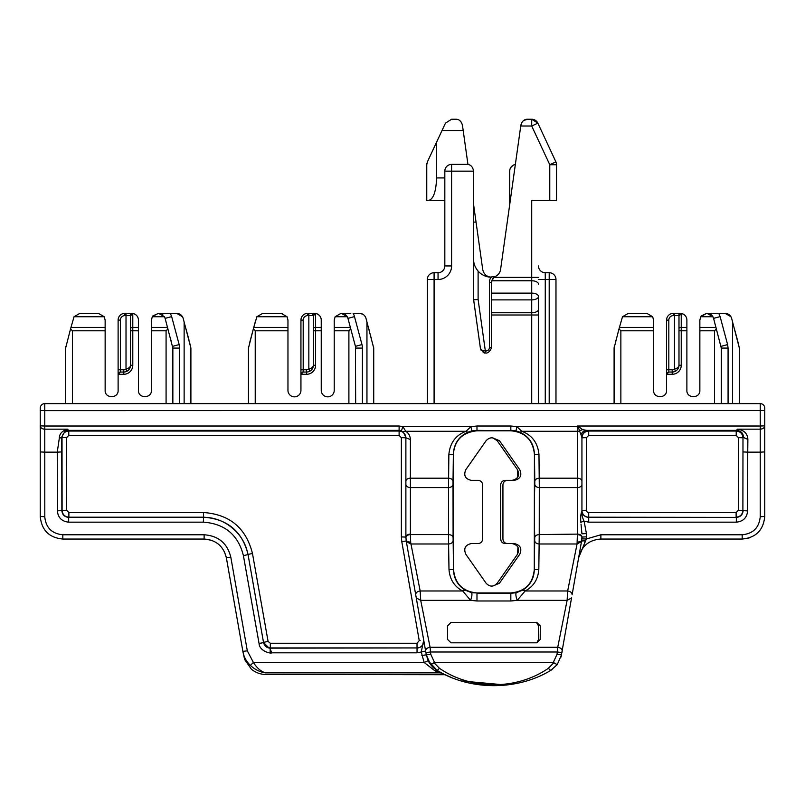 <?xml version="1.0" encoding="UTF-8"?>
<svg xmlns="http://www.w3.org/2000/svg" width="805" height="805" viewBox="0 0 805 805"><rect width="100%" height="100%" fill="white"/><g stroke="black" fill="none" stroke-linecap="round" stroke-linejoin="round"><path stroke-width="1.21" d="M497.198 440.697C493.505 436.894 489.802 436.894 486.109 440.697L465.793 469.707C463.398 475.473 465.24 479.025 471.338 480.364L478.11 480.364C480.857 480.645 482.366 482.145 482.628 484.882L482.628 539.048C482.366 541.785 480.857 543.284 478.11 543.566L471.338 543.566C465.24 544.904 463.398 548.457 465.793 554.222L486.109 583.233C489.802 587.036 493.505 587.036 497.198 583.233L517.514 554.222C519.909 548.457 518.058 544.904 511.97 543.566L505.198 543.566C502.451 543.284 500.941 541.785 500.68 539.048L500.68 484.882C500.941 482.145 502.451 480.645 505.198 480.364L511.97 480.364C518.058 479.025 519.909 475.473 517.514 469.707L497.198 440.697L492.841 437.92M494.884 585.295L497.198 583.233M517.957 547.179L517.514 554.222M503.014 543.003L502.441 542.62M501.123 541.01L500.68 539.048M503.024 480.927L502.431 481.31M517.816 477.003L517.514 469.707M536.794 642.823L540.195 639.482L540.316 625.948L536.794 622.426L451.021 622.426L447.5 625.948L447.62 639.482L451.021 642.823L536.794 642.823L538.565 639.482L538.545 625.948L536.452 622.426M434.096 272.724L434.096 279.496L427.324 279.496A6.772 6.772 0 0 1 434.096 272.724L438.051 272.724A6.772 6.772 0 0 0 444.823 265.952L444.823 171.153L444.823 265.952L451.595 265.952L451.595 164.381A6.772 6.772 0 0 0 444.823 171.153L473.592 171.153L473.592 299.49L480.424 348.374C484.65 354.884 488.394 354.623 491.654 347.589L491.654 299.883L531.713 299.883A6.772 3.381 0 0 0 538.485 296.502L538.485 403.627L538.485 296.502A6.772 3.381 0 0 0 531.713 293.121L531.713 280.774A6.772 3.381 0 0 1 538.485 284.155M462.553 126.013L462.422 125.077C461.174 121.062 458.941 119.12 455.711 119.241L451.595 119.241L445.457 123.155L436.622 142.093L436.622 177.925C436.028 191.942 433.281 199.459 428.401 200.495L444.823 200.495M462.422 125.077L467.957 164.482A6.772 6.772 0 0 0 466.83 164.381L451.595 164.381A6.772 6.772 0 0 0 444.823 171.153M436.622 142.093L427.395 161.875L426.761 164.733A6.772 6.772 0 0 1 426.952 163.153A6.772 6.772 0 0 0 426.761 164.733L426.761 200.495L428.401 200.495M473.612 299.802L478.11 299.49L478.11 271.124A18.052 18.052 0 0 0 491.08 277.232L491.654 277.232C486.743 276.86 483.765 274.264 482.708 269.464L474.759 212.892L473.592 212.912M555.973 279.496L549.201 279.496L549.201 272.724A6.772 6.772 0 0 1 555.973 279.496L555.973 403.627M538.485 265.952A6.772 6.772 0 0 0 545.257 272.724L549.201 272.724M549.775 200.495L549.775 164.733L556.537 164.733L556.537 200.495L531.713 200.495L531.713 277.383L538.485 277.383M508.629 212.309L507.261 222.039M427.324 279.496L427.324 403.627M466.83 164.381C470.492 164.351 472.746 166.605 473.592 171.153M473.592 204.601L474.759 212.892M509.706 204.601L509.706 171.153A6.772 6.772 0 0 1 515.351 164.482M491.654 299.883L491.654 282.485L491.875 280.774L493.968 277.383A6.772 6.772 0 0 1 495.518 276.367L490.185 277.111M478.11 271.124C475.051 267.411 473.541 263.426 473.592 259.18M495.518 276.367A9.026 9.026 0 0 0 500.589 269.464L520.755 126.013L531.713 126.013L549.775 164.733L555.903 161.875L538.052 123.578M521.962 122.259L520.755 126.013M513.087 165.297L510.732 167.571M523.572 120.559L527.587 119.241L531.713 119.241L537.851 123.155A6.772 6.772 0 0 0 531.713 119.241L531.713 126.013L537.851 123.155M478.11 299.49L485.335 350.91C482.175 350.608 480.535 349.762 480.424 348.374L481.229 350.588M483.171 352.469L484.781 353.093M459.725 120.559L461.346 122.259M491.875 280.774L531.713 280.774L531.713 277.383L493.968 277.383A6.772 6.772 0 0 0 491.654 282.485L489.4 282.485L489.4 347.589L491.654 347.589M527.587 119.241C524.327 119.17 522.093 121.112 520.885 125.077M556.537 164.733A6.772 6.772 0 0 0 555.903 161.875A6.772 6.772 0 0 1 556.537 164.733M489.4 347.589A3.381 3.381 0 0 1 485.335 350.91L484.892 353.123M314.473 313.799L314.473 313.346A6.772 6.772 0 0 1 319.897 316.053A6.772 6.772 0 0 0 314.473 313.346L307.701 313.346A6.772 6.772 0 0 0 300.939 320.118L303.193 320.118A4.518 4.518 0 0 1 307.701 315.6L307.701 313.346L306.011 313.568M300.939 320.118L300.939 374.285L306.574 374.285A9.026 9.026 0 0 0 315.6 365.259L315.6 330.795L321.245 330.795L321.245 320.118C321.175 316.949 319.484 314.765 316.174 313.568L314.473 313.346A2.254 1.882 90 0 0 312.592 315.6L313.346 315.751L313.346 365.259L313.346 315.751L315.791 313.497M302.217 372.252A2.254 2.254 0 0 1 303.193 372.031L306.574 372.031A6.772 6.772 0 0 0 309.965 371.125L311.545 369.857M300.939 369.777L306.574 369.777A4.518 4.518 0 0 0 308.838 369.173L309.965 371.125M313.346 313.799L313.356 315.6L308.838 315.6L308.838 369.173C311.746 368.257 313.246 366.949 313.346 365.259L312.803 367.925M314.101 314.061L315.49 313.497M306.574 374.285L306.574 372.031L303.193 372.031L300.939 374.285A2.254 2.254 0 0 1 301.412 372.896M300.939 374.285L300.939 390.365A6.49 6.49 0 0 1 294.449 396.855A6.49 6.49 0 0 1 287.959 390.365L287.959 320.118L287.053 316.737L281.187 313.346L282.485 313.477M321.245 330.795L321.245 390.365A6.49 6.49 0 0 0 327.736 396.855A6.49 6.49 0 0 0 334.226 390.365L334.226 330.795L348.897 330.795L350.769 328.923L347.941 318.367A6.772 6.772 0 0 0 345.043 314.413A6.772 6.772 0 0 1 347.941 318.367L354.482 316.617A13.544 13.544 0 0 0 353.123 313.346L359.453 313.346L362.663 314.161M306.574 372.031A6.772 6.772 0 0 0 313.346 365.259A6.772 6.772 0 0 1 306.574 372.031L306.574 369.777M350.789 313.346L340.998 313.346L335.132 316.737L334.226 320.118L334.226 330.795M371.316 338.211L371.004 337.053M369.062 329.809L368.821 328.923M373.721 403.627L373.721 348.092L365.993 318.367A6.772 6.772 0 0 0 359.453 313.346M62.82 539.048L204.128 539.048L62.82 539.048L62.82 534.772C51.852 533.695 45.835 527.678 44.768 516.719L40.25 516.478C41.608 530.213 49.135 537.74 62.82 539.048C49.135 537.74 41.608 530.213 40.25 516.478L40.25 410.48L44.768 410.641L44.768 403.627A4.518 4.518 0 0 0 40.25 408.145L40.25 410.48L40.25 408.145A4.518 4.518 0 0 1 44.768 403.627L760.232 403.627L760.232 426.016L577.416 426.016L577.416 431.289L521.751 431.289L516.931 426.67L577.678 426.67L577.416 426.016L578.081 426.278L579.499 430.917A4.518 3.23 180 0 1 577.416 431.289L577.416 487.589L539.31 487.589L538.968 454.543C537.851 442.931 532.115 435.173 521.751 431.289L520.03 432.215L515.965 430.917L516.931 426.67L510.833 426.016L476.983 426.016L470.895 426.67L466.065 431.289C455.7 435.183 449.965 442.931 448.858 454.543L448.506 487.589M281.187 313.346L262.722 313.346L256.865 316.737L253.354 328.923L255.225 330.795L287.959 330.795M248.463 403.627L248.463 348.092L253.354 328.923L249.661 342.719M354.482 316.617L361.978 344.59A13.544 13.544 0 0 1 362.441 348.092L355.669 348.092A6.772 6.772 0 0 0 355.438 346.341L355.669 403.627M355.669 348.092A6.772 6.772 0 0 0 355.438 346.341L350.769 328.923M341.401 313.346L347.267 316.737L347.941 318.367M373.721 348.092L373.49 346.341M248.463 348.092L248.695 346.341M253.635 327.887L255.225 321.93M190.906 403.627L190.906 348.092L183.178 318.367C182.121 315.218 179.938 313.548 176.637 313.346L182.504 316.737M167.963 313.346L176.637 313.346M172.854 348.092L179.616 348.092L179.163 344.59L172.622 346.341A6.772 6.772 0 0 1 172.854 348.092L172.854 403.627L172.854 348.092L165.126 318.367A6.772 6.772 0 0 0 164.441 316.737L165.126 318.367L171.666 316.617L170.308 313.346L158.585 313.346L164.441 316.737L152.316 316.737L151.41 320.118L151.41 390.365C151.833 398.717 138.017 398.747 138.43 390.365L138.43 320.118C138.359 316.949 136.669 314.765 133.348 313.568L130.531 315.721M151.41 330.795L166.082 330.795L167.953 328.923M128.79 369.797L127.15 371.125L126.013 369.173L126.013 315.6L129.776 315.6L131.658 313.346A6.772 6.772 0 0 1 137.071 316.053A6.772 6.772 0 0 0 131.658 313.346L124.886 313.346A6.772 6.772 0 0 0 118.114 320.118L118.114 390.365C118.546 398.717 104.731 398.747 105.143 390.365L105.143 320.118L104.227 316.737L98.371 313.346L79.906 313.346L74.04 316.737L70.538 328.923L72.41 330.795L105.143 330.795M65.638 403.627L65.638 348.092L70.538 328.923M65.638 348.092L65.869 346.341M67.268 341.139L67.56 340.052M190.906 348.092L189.286 341.179M188.974 340.012L186.005 328.923M739.362 403.627L739.362 348.092L731.634 318.367C730.578 315.218 728.394 313.548 725.094 313.346L730.96 316.737M716.42 313.346L725.094 313.346M721.3 348.092L728.072 348.092L727.609 344.59L721.069 346.341A6.772 6.772 0 0 1 721.3 348.092L721.3 403.627L721.3 348.092L713.572 318.367A6.772 6.772 0 0 0 707.032 313.346L712.898 316.737L713.572 318.367L720.113 316.617L718.764 313.346L706.629 313.346L701.336 315.902M706.629 313.346L700.773 316.737L699.857 320.118L699.857 330.795L714.528 330.795L716.41 328.923M677.246 369.797L675.596 371.125L674.469 369.173L674.469 315.6L678.233 315.6L680.114 313.346A6.772 6.772 0 0 1 685.528 316.053A6.772 6.772 0 0 0 680.114 313.346L673.342 313.346A6.772 6.772 0 0 0 666.57 320.118L666.57 390.365C666.993 398.717 653.177 398.747 653.59 390.365L653.59 320.118L652.684 316.737L646.817 313.346L628.363 313.346L622.496 316.737L618.995 328.923L620.866 330.795L653.59 330.795M699.857 330.795L699.857 390.365C700.29 398.717 686.474 398.747 686.886 390.365L686.886 320.118C686.806 316.949 685.115 314.765 681.805 313.568L678.987 315.721M614.094 403.627L614.094 348.092L618.995 328.923M614.094 348.092L614.326 346.341M615.714 341.139L616.006 340.052M739.362 348.092L737.742 341.179M737.43 340.012L734.462 328.923M361.978 344.59L355.438 346.341L353.254 338.211M352.952 337.053L351.02 329.879M364.313 315.399L365.319 316.727M764.75 408.145A4.518 4.518 0 0 0 760.232 403.627A4.518 4.518 0 0 1 764.75 408.145L764.75 410.48L764.75 408.145M581.864 538.867L581.592 540.99L581.935 537.076L586.442 536.834L581.935 537.076L581.864 538.867L586.362 538.988L600.872 534.772L600.872 539.048L742.18 539.048C755.865 537.74 763.392 530.213 764.75 516.478L764.75 451.927L760.232 452.158L760.232 429.156C762.979 428.964 764.478 427.858 764.75 425.855L764.75 451.927L764.75 410.48L764.75 425.855L760.232 426.016L760.232 429.156L737.149 429.156L736.887 430.363L586.442 430.363L582.619 429.598L578.081 426.278M40.25 425.855L40.25 451.927L44.768 452.158L44.768 426.016L40.25 425.855A4.518 3.3 180 0 0 44.768 429.156L67.851 429.156L68.113 430.363L65.104 431.078L67.851 429.156L64.098 430.615L65.104 431.078L61.552 437.346L61.774 451.927L57.256 452.158L59.288 438.383C59.349 434.901 60.949 432.315 64.098 430.615M269.051 313.346L277.272 313.346M152.88 315.902L158.585 313.346M162.952 314.946A6.772 6.772 0 0 0 162.228 314.413M171.224 341.129L170.942 340.092M129.997 367.885L130.531 365.259L132.785 365.259A9.026 9.026 0 0 1 123.759 374.285L123.759 372.031L120.378 372.031L123.759 372.031A6.772 6.772 0 0 0 130.531 365.259L130.531 315.751L130.531 330.795L138.43 330.795M118.114 369.777L120.378 369.777L120.378 372.031A2.254 2.254 0 0 0 119.673 372.141A2.254 2.254 0 0 1 120.378 372.031L118.114 374.285A2.254 2.254 0 0 1 118.738 372.725A2.254 2.254 0 0 0 118.114 374.285L123.759 374.285M86.236 313.346L94.457 313.346M719.68 341.129L719.398 340.092M678.454 367.885L678.987 365.259L681.241 365.259A9.026 9.026 0 0 1 672.215 374.285L672.215 372.031L668.824 372.031L672.215 372.031A6.772 6.772 0 0 0 678.987 365.259L678.987 315.751L678.987 330.795L686.886 330.795M666.57 369.777L668.824 369.777L668.824 372.031A2.254 2.254 0 0 0 668.13 372.141A2.254 2.254 0 0 1 668.824 372.031L666.57 374.285A2.254 2.254 0 0 1 667.194 372.725A2.254 2.254 0 0 0 666.57 374.285L672.215 374.285M634.692 313.346L642.913 313.346M467.786 432.215C458.609 436.682 453.799 444.088 453.366 454.412L453.024 481.209C452.702 479.408 451.192 478.401 448.506 478.19L410.399 478.19L410.399 439.55C410.228 435.998 408.688 433.241 405.77 431.289L466.065 431.289L467.786 432.215L471.851 430.917L470.895 426.67L402.913 426.67L401.393 430.766L399.119 430.363L403.104 431.691L405.881 437.417L403.104 431.691L405.77 431.289L402.913 426.67L399.119 426.016L44.768 426.016L44.768 410.641L764.75 410.48M581.019 524.105L581.935 533.816L586.442 533.584L586.362 538.988L578.644 557.704C581.542 546.132 588.958 539.913 600.872 539.048L742.18 539.048L749.163 537.941M600.872 534.772L742.18 534.772C753.148 533.695 759.165 527.678 760.232 516.719L764.75 516.478M473.592 543.566L478.11 543.566M158.183 313.346L152.316 316.737M123.759 372.031L123.759 369.777L120.378 369.777L120.378 320.118L118.114 320.118A6.772 6.772 0 0 1 124.886 313.346L123.195 313.568M131.658 313.799L133.348 313.568M672.215 372.031L672.215 369.777L668.824 369.777L668.824 320.118L666.57 320.118A6.772 6.772 0 0 1 673.342 313.346L671.652 313.568M680.114 313.799L681.805 313.568M59.288 438.383L61.552 437.346L66.533 437.648L66.614 510.269L62.106 510.43L62.015 437.809C62.418 433.694 64.672 431.44 68.777 431.037L68.113 430.363L399.119 430.363L399.119 435.394L68.777 435.394L68.777 431.037L399.119 431.037C403.225 431.44 405.489 433.694 405.881 437.809L410.399 439.55M471.851 430.917L476.983 430.363L510.833 430.786C525.112 432.114 532.98 439.983 534.429 454.412L534.289 569.517C532.89 583.746 525.071 591.554 510.833 592.943L476.983 592.943C462.754 591.554 454.936 583.746 453.527 569.517L453.366 454.412C454.513 440.305 462.372 432.426 476.983 430.786L476.983 426.016M510.833 430.786L476.983 430.786M534.429 454.412L534.45 454.412C534.047 444.159 529.237 436.763 520.03 432.215M760.232 516.719L760.232 452.158L747.744 452.158L747.875 439.369C747.503 433.362 743.931 429.961 737.139 429.156L737.3 430.383L736.223 431.037C740.328 431.44 742.582 433.694 742.985 437.809L742.894 510.43C742.492 514.536 740.228 516.79 736.122 517.192L736.122 512.523L588.707 512.523A2.254 2.254 0 0 1 586.442 510.269L586.442 437.648L581.935 437.809C582.337 433.694 584.591 431.44 588.707 431.037L588.707 430.655C584.591 431.057 582.337 433.311 581.935 437.417L581.935 510.642C582.337 514.747 584.591 517.001 588.707 517.404L588.707 522.153L736.334 522.153L736.334 517.404C740.449 517.001 742.713 514.757 743.126 510.652L747.634 510.893L747.744 452.158L743.226 451.927M582.619 429.598L579.499 430.917L581.029 434.76C582.075 432.023 583.887 430.564 586.442 430.363L588.707 430.655M270.168 649.162L271.899 652.815C270.44 653.902 259.411 650.993 259.069 643.527L259.099 643.658M492.781 586.02L499.452 583.233L519.768 554.222C522.193 548.517 520.342 544.965 514.224 543.566L507.452 543.566C504.705 543.294 503.206 541.795 502.934 539.048L502.934 484.882C503.206 482.135 504.705 480.635 507.452 480.364L514.224 480.364C520.342 478.965 522.193 475.413 519.768 469.707L499.452 440.697L492.791 437.91M124.886 313.346L124.886 315.6L126.013 315.6L126.013 313.346L130.531 313.346M129.776 315.6L130.531 315.751M131.285 314.061L132.674 313.497M123.759 369.777A4.518 4.518 0 0 0 126.013 369.173C128.921 368.257 130.43 366.949 130.531 365.259M678.233 315.6L678.987 315.751M679.742 314.061L681.131 313.497M672.215 369.777A4.518 4.518 0 0 0 674.469 369.173C677.377 368.257 678.887 366.949 678.987 365.259L678.987 315.6L675.224 315.6M399.119 435.394L401.373 437.648L405.881 437.809L405.881 537.076L405.881 484.338A4.518 3.25 180 0 0 410.399 487.589L448.516 487.589C451.203 487.357 452.702 486.27 453.024 484.338L453.024 481.209M410.399 487.589L410.399 534.117A4.518 2.958 180 0 0 405.881 537.076L405.891 537.73C406.123 535.858 407.622 534.812 410.409 534.58L410.399 478.19A4.518 3.019 180 0 0 405.881 481.209L405.881 437.417M534.731 537.599L534.319 569.517C534.097 578.322 530.274 585.175 522.848 590.095L525.122 590.971C533.494 586.614 538.062 579.419 538.827 569.377L539.239 534.58C536.553 534.792 535.053 535.798 534.731 537.599C534.248 519.346 534.279 501.596 534.792 484.338L534.792 481.209C535.114 479.408 536.623 478.401 539.31 478.19L577.416 478.19A4.518 3.019 0 0 1 581.935 481.209M581.935 437.809L581.029 434.76M736.223 435.394L736.223 431.037L588.707 431.037L588.707 435.394L736.223 435.394L738.467 437.648L742.985 437.809L742.894 510.43L738.386 510.269L736.122 512.523M737.3 430.383C741.465 431.299 743.488 433.643 743.357 437.427L747.875 439.369M534.721 540.729C535.043 542.661 536.543 543.747 539.239 543.979L577.054 543.979L567.666 590.971L577.054 543.979L577.406 534.58L577.145 542.419L581.592 540.99L581.935 537.076A4.518 2.958 0 0 0 577.416 534.117L577.416 487.589A4.518 3.25 180 0 0 581.935 484.338M476.983 592.943L471.609 592.721C472.263 594.15 471.921 596.696 470.593 600.369L476.983 600.983L510.833 600.983L517.223 600.369L525.122 590.971L567.666 590.971C570.624 591.494 572.103 592.762 572.103 594.774L581.592 540.99L585.466 540.769L584.511 542.5M582.065 512.151L581.935 510.642L582.065 512.151C581.683 514.616 582.357 517.615 584.088 521.157M581.935 511.205L581.935 510.642L581.935 511.205C580.888 513.147 580.496 516.85 580.757 522.294L584.088 521.167L588.707 522.153M62.82 534.772L204.128 534.772L204.128 539.048C216.042 539.913 223.448 546.132 226.356 557.704L230.804 557.151L247.316 650.832L242.879 651.376C243.684 656.568 246.189 661.257 250.395 665.443L253.394 662.455C257.077 668.22 261.172 671.692 265.7 672.879C265.942 674.993 265.942 674.993 265.7 672.879L440.255 672.879L434.921 670.796L424.124 662.455L421.257 652L423.712 640.136C423.933 644.825 421.709 647.472 417.04 648.065L417.04 652.815L421.257 652L423.712 640.136M224.414 551.727L226.356 557.704L242.879 651.376C243.915 657.283 243.915 657.283 242.879 651.376L244.619 659.466L251.381 669.186C255.598 672.648 260.428 674.409 265.881 674.469L445.246 674.721M439.278 671.652L437.206 670.474L428.552 661.448L426.308 654.878L430.605 664.658L437.196 670.464L442.317 673.272L437.196 670.464L428.19 660.734L424.124 662.455L253.394 662.455L247.316 650.832L230.804 557.151C227.312 543.264 218.427 535.808 204.128 534.772M428.19 660.734L426.308 654.878L421.86 655.421M453.024 484.338L453.094 537.599C452.772 535.798 451.263 534.792 448.576 534.58L410.409 534.58L410.671 542.419L406.233 540.99L406.324 541.513L406.233 540.99L401.786 541.624L419.244 640.619L417.02 643.265L417.02 647.934A6.772 6.762 170 0 0 423.682 639.995L416.266 597.904L426.308 654.878L425.634 651.054L421.257 652M243.412 555.641L247.86 554.615C244.831 534.037 224.515 516.81 203.373 517.404L68.666 517.404L68.666 522.153L203.373 522.153C224.837 523.723 238.189 534.882 243.412 555.641L259.069 643.527L263.517 642.501C264.523 646.053 266.737 647.934 270.158 648.156L417.02 647.934L270.309 647.934L270.309 643.265L268.085 641.404L252.468 553.478C246.038 528.05 229.737 514.395 203.554 512.523L68.878 512.523L68.878 517.192L203.554 517.192L203.554 512.523M68.666 522.153C61.824 521.479 58.051 517.726 57.366 510.893L62.106 510.43C62.508 514.536 64.772 516.79 68.878 517.192L68.666 517.404C64.561 516.971 62.297 514.727 61.874 510.652L61.774 451.927M261.404 643.074L262.792 642.752M268.085 641.404L263.638 642.35C264.513 645.811 266.737 647.683 270.309 647.934L270.188 648.065C266.626 647.814 264.402 645.942 263.527 642.481L248.02 554.424L263.527 642.481L269.021 648.025M270.178 648.095L270.178 652.815L270.218 648.196M448.516 487.589L448.586 543.979L410.761 543.979L406.324 541.513L410.761 543.979L410.671 542.419L420.16 590.971L420.713 600.369L430.081 647.26L430.756 654.244L426.308 654.878L430.605 664.658L433.976 662.726L439.46 668.301L437.196 670.464L434.921 670.796L440.255 672.879C444.773 674.982 444.773 674.982 440.255 672.879L443.032 673.634M226.356 557.704L230.653 557.181M204.128 539.048L211.393 540.256M557.734 647.26L567.112 600.369L571.55 597.904L561.035 656.981L561.508 654.878L557.06 654.244L557.734 647.26L557.463 652.01L561.9 652.634L562.182 651.054C562.182 649.051 560.703 647.784 557.734 647.26L430.081 647.26C427.123 647.784 425.634 649.051 425.634 651.054C425.634 649.051 427.123 647.784 430.081 647.26M471.609 592.721L464.968 590.095L462.694 590.971L470.593 600.369L420.713 600.369L416.266 597.904L406.324 541.513M453.094 537.599L453.527 569.517C453.718 578.322 457.542 585.175 464.968 590.095M453.094 540.729C452.772 542.661 451.273 543.747 448.586 543.979L448.989 569.377C449.764 579.419 454.332 586.614 462.694 590.971L420.16 590.971C417.191 591.494 415.712 592.762 415.712 594.774L416.266 597.904L420.713 600.369M522.848 590.095L516.206 592.721C515.552 594.15 515.894 596.696 517.223 600.369L567.112 600.369L567.666 590.971M476.983 600.983L476.983 593.315L510.833 593.315L516.206 592.721M577.416 534.117L539.239 534.58L539.3 487.589C536.613 487.357 535.114 486.27 534.792 484.338M250.395 665.443C255.024 669.669 260.126 672.155 265.7 672.879M252.468 553.478L248.02 554.424C242.275 531.36 227.453 518.953 203.554 517.192L203.373 522.153M552.119 669.519L550.63 670.464C517.102 690.76 470.492 690.68 437.196 670.464L432.838 667.174M428.562 661.469L429.015 662.274M432.044 666.359L434.006 668.231M405.881 537.076L406.233 540.99L405.881 537.076L406.233 540.99L405.881 537.076L401.373 536.915L401.786 541.624M577.416 534.58C580.194 534.812 581.693 535.858 581.924 537.73M577.054 543.979L581.502 541.513L577.054 543.979M439.46 668.301C471.116 690.217 516.709 690.217 548.356 668.301L550.63 670.464L557.211 664.658L561.508 654.878L557.211 664.658L553.246 662.555L557.06 654.244M410.671 542.419L410.449 537.036M442.317 673.272C446.664 675.425 446.664 675.425 442.317 673.272M506.466 685.055L461.325 680.95M450.981 677.277L445.568 674.882M430.756 654.244L434.569 662.555L430.605 664.658M557.463 652.01L430.363 652.01L425.915 652.634M420.16 590.971C417.191 591.494 415.712 592.762 415.712 594.774M434.569 662.555L553.246 662.555M548.356 668.301L553.84 662.726L557.211 664.658M538.485 279.496L545.257 279.496L545.257 403.627M436.622 177.925L444.823 177.925M442.015 130.531L463.187 130.531M473.592 222.1L476.057 222.1M545.257 272.724L545.257 279.496L549.201 279.496L549.201 403.627M491.654 312.753L531.713 312.753A6.772 3.381 0 0 0 538.485 309.372M531.713 403.627L531.713 293.121L491.654 293.121M491.654 315.007L538.485 315.007M451.595 265.952A13.544 13.544 0 0 1 438.051 279.496L434.096 279.496L434.096 403.627M438.051 272.724L438.051 279.496M491.08 277.232A9.026 9.026 0 0 0 489.4 282.485M308.838 313.346L308.838 315.6L307.701 315.6M303.193 372.031L303.193 320.118M313.346 330.795L315.6 330.795L315.6 327.414L321.245 327.414M313.346 315.6L313.346 328.541A2.254 1.127 180 0 1 315.6 327.414L315.6 313.487M255.225 330.795L255.225 403.627M348.897 330.795L348.897 403.627M315.6 365.259L313.346 365.259M253.766 327.414L287.959 327.414M334.226 327.414L350.366 327.414M335.132 316.737L347.267 316.737M366.949 321.93L366.949 403.627M362.441 348.092L362.441 403.627M184.134 321.93L184.134 403.627M179.163 344.59L171.666 316.617M179.616 348.092L179.616 403.627M166.082 330.795L166.082 403.627M72.41 330.795L72.41 403.627M132.785 365.259L132.785 327.414L138.43 327.414M732.59 321.93L732.59 403.627M727.609 344.59L720.113 316.617M728.072 348.092L728.072 403.627M714.528 330.795L714.528 403.627M620.866 330.795L620.866 403.627M681.241 365.259L681.241 327.414L686.886 327.414M256.865 316.737L287.053 316.737M151.41 327.414L167.551 327.414M70.941 327.414L105.143 327.414M699.857 327.414L715.997 327.414M619.397 327.414L653.59 327.414M399.119 430.363L399.119 426.016M515.965 430.917L510.833 430.363L510.833 426.016M44.808 518.028L44.768 452.158L57.256 452.158L57.366 510.893M74.04 316.737L104.227 316.737M126.767 315.6L130.531 315.6L130.531 328.541A2.254 1.127 180 0 1 132.785 327.414L132.785 313.487M700.773 316.737L712.898 316.737M622.496 316.737L652.684 316.737M678.987 328.541A2.254 1.127 180 0 1 681.241 327.414L681.241 313.487M742.18 534.772L742.18 539.048M736.334 522.153C743.186 521.489 746.949 517.736 747.634 510.893M584.088 521.167L586.442 533.584M271.899 652.815L417.04 652.815M124.886 315.6A4.518 4.518 0 0 0 120.378 320.118M673.342 313.346L673.342 315.6A4.518 4.518 0 0 0 668.824 320.118M674.469 313.346L674.469 315.6L673.342 315.6M453.366 454.412L448.858 454.543M534.792 481.209L534.45 454.412L538.968 454.543M538.827 569.377L534.289 569.517M736.334 517.404L588.707 517.192L736.334 517.404M130.531 315.6L130.531 313.799M678.987 315.6L678.987 313.799M68.777 435.394L66.533 437.648M66.614 510.269L68.878 512.523M417.02 643.265L270.309 643.265M401.373 437.648L401.373 536.915L401.373 437.648M453.507 569.517L448.989 569.377M510.833 592.943L510.833 600.983M586.442 437.648L588.707 435.394M738.386 510.269L738.467 437.648M586.442 510.269L581.935 510.42A6.772 6.762 180 0 0 588.707 517.192L588.707 512.523M419.244 640.619L420.15 640.468M270.168 652.815L270.168 648.146L270.188 652.815M436.884 670.283L436.179 669.841M429.83 663.582L429.488 663.058"/></g></svg>
